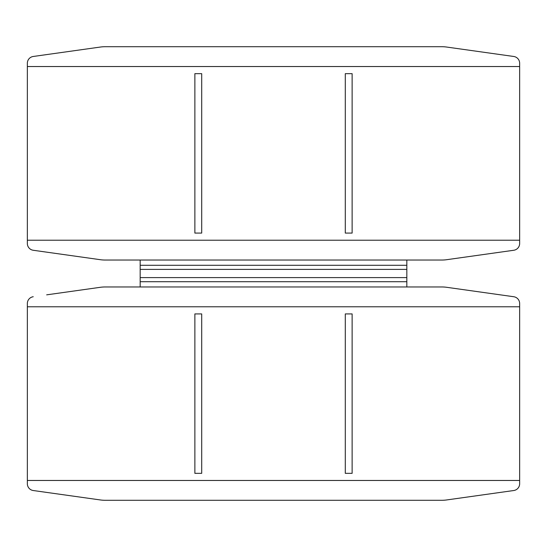 <?xml version="1.0" encoding="UTF-8"?>
<svg xmlns="http://www.w3.org/2000/svg" width="547" height="547" viewBox="0 0 547 547"><rect width="100%" height="100%" fill="white"/><g stroke="black" fill="none" stroke-linecap="round" stroke-linejoin="round"><path stroke-width="0.82" d="M194.869 313.923L201.706 313.923L201.706 473.333L194.869 473.333L194.869 313.923M352.131 473.333L345.294 473.333L345.294 313.923L352.131 313.923L352.131 473.333M46.666 294.847L100.395 287.291A34.188 34.188 0 0 1 105.147 286.963L441.853 286.963A34.188 34.188 0 0 1 446.605 287.291L513.763 296.734A6.837 6.837 0 0 1 519.65 303.503L519.65 306.792L27.35 306.792L27.35 483.746A6.837 6.837 0 0 0 33.237 490.522L100.395 499.958A34.188 34.188 0 0 0 105.147 500.293L441.853 500.293A34.188 34.188 0 0 0 446.605 499.958L513.763 490.522A6.837 6.837 0 0 0 519.65 483.746L519.65 480.464L27.35 480.464L27.35 483.746M519.65 306.792L519.65 480.464M33.237 296.734A6.837 6.837 0 0 0 27.35 303.503L27.35 306.792L27.35 303.503M500.334 492.409L513.763 490.522M140.169 277.602L406.831 277.602L406.831 269.397L140.169 269.397L140.169 286.963M406.831 277.602L406.831 286.963M406.831 269.397L406.831 260.037M140.169 269.397L140.169 260.037M194.869 233.077L201.706 233.077L201.706 73.667L194.869 73.667L194.869 233.077M352.131 73.667L345.294 73.667L345.294 233.077L352.131 233.077L352.131 73.667M519.65 66.536L27.35 66.536L27.35 63.254A6.837 6.837 0 0 1 33.237 56.478L100.395 47.042A34.188 34.188 0 0 1 105.147 46.707L441.853 46.707A34.188 34.188 0 0 1 446.605 47.042L513.763 56.478A6.837 6.837 0 0 1 519.65 63.254L519.65 240.208L27.35 240.208L27.35 66.536M519.65 242.861L519.65 243.497A6.837 6.837 0 0 1 513.763 250.266L446.605 259.709A34.188 34.188 0 0 1 441.853 260.037L105.147 260.037A34.188 34.188 0 0 1 100.395 259.709L33.237 250.266A6.837 6.837 0 0 1 27.35 243.497L27.35 240.208M519.65 243.497L519.65 240.208M27.35 63.89L27.35 63.254M27.35 243.497L27.35 242.861M46.666 252.153L33.237 250.266M500.334 54.591L513.763 56.478M406.831 281.705L140.169 281.705M406.831 265.295L140.169 265.295"/></g></svg>
